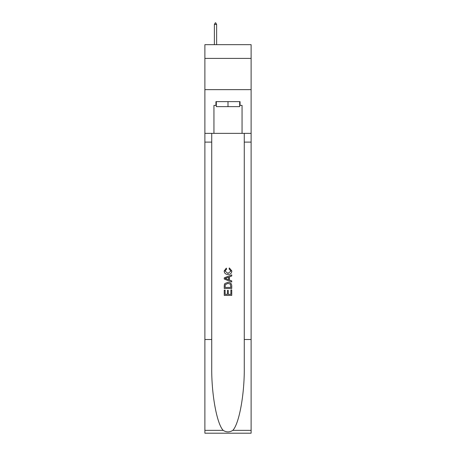 <?xml version="1.0" encoding="UTF-8"?>
<svg xmlns="http://www.w3.org/2000/svg" width="456" height="456" viewBox="0 0 456 456"><rect width="100%" height="100%" fill="white"/><g stroke="black" fill="none" stroke-linecap="round" stroke-linejoin="round"><path stroke-width="0.68" d="M251.113 58.408L251.113 44.665L204.886 44.665L204.886 58.408L251.113 58.408L251.113 89.638L204.886 89.638L204.886 58.408M239.679 101.631L239.679 106.63L216.321 106.63L216.321 101.631M228 101.631L228 106.63M230.878 289.93L230.878 294.348L228.285 294.348L230.878 294.348L230.878 289.93L231.745 289.93L231.745 295.408L224.249 295.408L224.249 290.124L224.249 295.408M227.419 290.409L227.419 294.348L225.116 294.348L227.419 294.348L227.419 290.409L228.285 290.409L228.285 294.348M224.893 283.512L224.358 284.601L224.893 283.512L227.954 282.338C230.354 282.327 231.614 283.484 231.745 285.804L231.745 288.488L224.249 288.488L224.249 285.923L224.249 288.488M229.345 267.923L229.1 268.977L229.345 267.923L231.842 270.984C231.637 273.286 230.337 274.444 227.943 274.455L227.943 274.455C225.64 274.409 224.375 273.258 224.152 271.001L226.33 268.117L226.558 269.171L225.019 271.052L227.937 273.4L230.975 271.081L229.1 268.977M232.834 430.35L251.113 430.35L251.113 433.2L204.886 433.2L204.886 339.503L211.726 339.503L211.726 367.359C211.396 393.984 216.799 423.727 223.166 430.35C226.387 432.402 229.607 432.402 232.834 430.35C239.2 423.727 244.604 393.984 244.273 367.359L244.273 133.363M224.249 277.846L224.249 279.043L231.745 282.019L224.249 279.043L224.249 277.846L231.745 274.871L224.249 277.846M244.273 339.503L251.113 339.503L251.113 89.638M204.886 339.503L204.886 89.638M211.726 133.363L211.726 339.503M251.113 430.35L251.113 339.503M204.886 133.363L213.944 133.363L213.944 105.382L216.321 105.382M239.679 105.382L240.055 105.382L240.055 101.631L215.945 101.631L215.945 105.382M240.055 105.382L242.056 105.382L242.056 133.363L251.113 133.363M213.944 133.363L242.056 133.363M231.745 274.871L231.745 275.994L229.436 276.849L229.436 280.041L231.745 280.896L231.745 282.019M226.501 278.958L228.576 279.727L228.576 277.168L225.116 278.445L226.501 278.958M228.576 277.168L228.576 279.722M224.249 285.923L224.358 284.601M230.348 284.116L230.878 287.428L230.348 284.116L227.937 283.393L225.27 284.675L225.116 287.428L230.878 287.428L225.116 287.428M224.249 290.124L225.116 290.124L225.116 294.348M216.628 24.424L215.694 22.8L215.317 22.8L214.383 24.424L216.628 24.424L216.628 44.665M214.383 24.424L214.383 44.665M244.273 142.112L251.113 142.112M211.726 142.112L204.886 142.112M204.886 430.35L223.166 430.35"/></g></svg>

